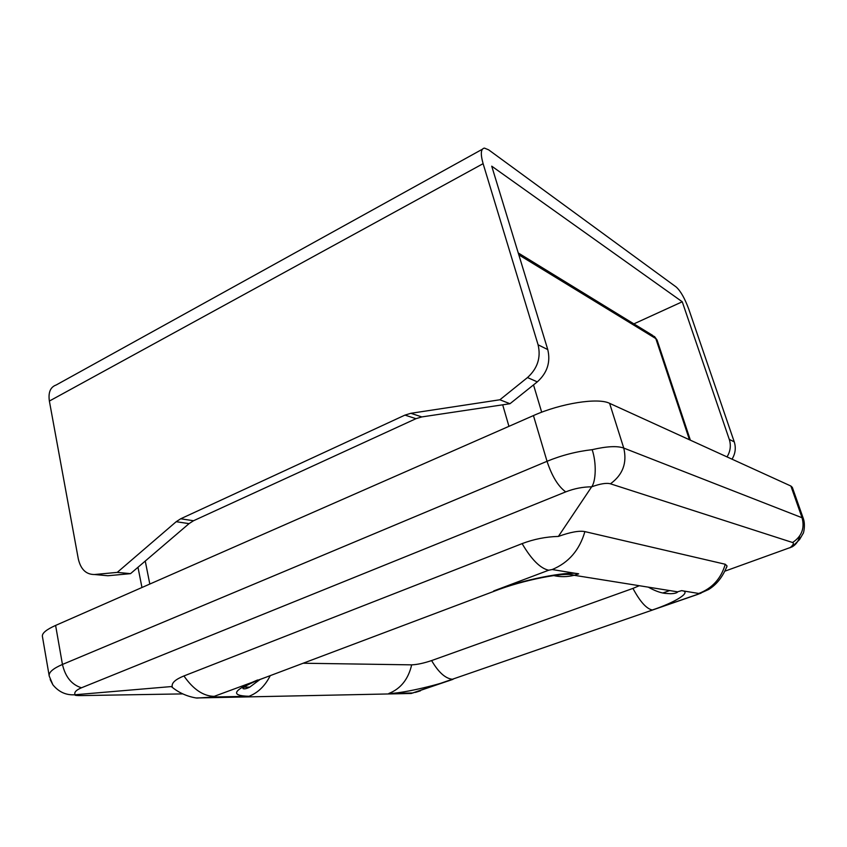 <?xml version="1.0" encoding="UTF-8"?>
<svg xmlns="http://www.w3.org/2000/svg" width="847" height="847" viewBox="0 0 847 847"><rect width="100%" height="100%" fill="white"/><g stroke="black" fill="none" stroke-linecap="round" stroke-linejoin="round"><path stroke-width="1.27" d="M103.323 575.325L107.908 575.748L130.523 573.652L189.04 523.637L193.518 520.746L415.972 418.683L421.817 416.925L509.989 403.723L537.305 381.87C547.247 372.902 550.741 362.145 547.765 349.578L491.726 166.171L682.248 301.776L633.874 323.872M732.03 459.18C735.397 453.6 736.128 447.819 734.243 441.848L688.696 308.964C684.757 298.313 680.596 290.997 676.181 286.995L488.655 149.845L484.42 148.098C480.8 148.712 480.365 153.889 483.108 163.662L49.37 401.055C48.131 392.394 50.407 387.037 56.177 384.993L482.303 149.273M734.243 441.848L729.288 439.392L682.248 301.776M547.765 349.578L538.089 344.803L483.108 163.662M538.089 344.803C541.085 357.529 537.549 368.445 527.49 377.561L499.878 399.773L410.859 413.304L404.961 415.104L180.707 518.777L176.197 521.71L117.257 572.381L94.525 574.52C86.15 574.573 80.74 569.375 78.305 558.925L49.37 401.055M729.288 439.392C731.183 445.427 730.432 451.26 727.044 456.904M117.257 572.381L130.523 573.652M509.989 403.723L499.878 399.773M431.61 660.575C423.744 663.212 417.095 664.641 411.674 664.853C408.286 679.241 400.695 688.77 388.889 693.449L412.891 692.962L453.018 679.315C445.797 678.892 438.661 672.634 431.61 660.575L632.942 588.4C640.046 601.635 646.494 608.834 652.296 609.988L701.051 593.154M669.691 590.571L662.799 592.995M639.316 585.711L632.942 588.4M303.184 663.233L411.674 664.853M249.738 687.108L244.148 687.171M799.674 535.971C798.626 540.958 796.095 544.589 792.104 546.866L725.159 571.069M726.472 567.797L727.054 565.997L725.265 564.261C721.072 578.596 712.242 588.326 698.786 593.472L697.557 594.245M789.944 547.829C793.332 544.949 794.211 543.181 792.58 542.514L610.443 483.806C622.81 474.818 627.256 462.907 623.752 448.074C617.357 445.744 606.823 446.284 592.148 449.672C596.764 463.161 595.812 481.721 591.651 486.824L558.385 536.426C570.402 532.107 579.242 530.497 584.896 531.609L725.265 564.261M268.001 676.488L214.164 696.361C203.291 696.139 193.211 689.331 183.937 675.948L522.112 543.615C531.471 559.549 540.322 568.422 548.687 570.222L493.685 590.962L501.689 588.506M214.164 696.361L213.899 696.996L249.018 696.287C258.028 692.772 265.1 685.89 270.246 675.641M183.937 675.948C175.445 679.4 171.539 682.915 172.227 686.494L171.697 686.885L172.301 687.404M172.227 686.494L75.065 694.752C66.214 695.398 58.824 692.073 52.874 684.789L49.232 676.086L42.382 636.266C42.032 633.154 46.437 629.543 55.606 625.425L533.441 415.581L547.035 461.297C551.948 476.194 558.173 486.39 565.711 491.885L81.481 687.785C76.071 690.072 73.933 692.391 75.065 694.752C74.261 695.376 76.601 695.652 82.064 695.578L182.391 693.905M558.385 536.426C546.019 536.744 533.928 539.137 522.112 543.615M792.104 546.866L799.515 539.634L803.221 533.292C803.295 534.012 805.635 525.765 803.485 518.999L802.067 517.75C804.872 528.189 801.707 536.447 792.58 542.514M81.481 687.785C71.741 684.778 65.399 676.997 62.445 664.45C53.181 668.452 48.755 672.232 49.179 675.79L49.232 676.086M592.148 449.672C576.627 451.44 561.582 455.305 547.035 461.297L62.445 664.45L55.606 625.425M533.441 415.581C560.778 403.288 598.204 397.423 609.607 403.341L790.886 486.03L792.337 487.385L803.485 518.999M537.305 381.87L527.49 377.561M107.908 575.748L94.525 574.52M421.817 416.925L410.859 413.304M404.961 415.104L415.972 418.683M193.518 520.746L180.707 518.777M176.197 521.71L189.04 523.637M518.226 252.935L652.688 335.412L657.06 340.028L654.413 336.418M689.447 439.752L655.811 338.588L518.819 254.852M541.688 412.214L533.515 384.898M502.684 404.813L508.941 426.337M149.813 584.049L145.25 561.063M420.451 690.824L415.401 692.401M388.889 693.449C400.155 693.714 434.363 686.134 453.018 679.315M652.296 609.988C675.842 602.196 692.624 591.534 681.56 590.655L677.568 591.831L574.107 575.282L578.681 573.853L552.18 569.533C568.612 562.757 579.517 550.116 584.896 531.609M196.853 698.066L213.899 696.996M412.891 692.962L397.603 693.767M698.786 593.472L681.56 590.655M553.716 575.579C560.439 577.103 567.236 577.008 574.107 575.282C565.478 571.598 522.366 580.195 494.712 591.037L258.875 679.919C244.497 685.625 242.369 688.367 243.068 688.653C244.518 689.162 246.752 688.643 249.77 687.097L259.997 679.506M257.636 679.972C232.809 690.337 229.939 695.768 249.018 696.287M610.443 483.806C606.568 482.716 600.301 483.722 591.651 486.824C582.895 486.856 574.245 488.539 565.711 491.885M548.687 570.222L552.18 569.533M493.685 590.962C520.577 580.184 568.051 570.751 578.681 573.853M609.607 403.341L623.752 448.074L802.067 517.75L790.886 486.03M141.957 587.5L137.976 567.268M690.369 440.175L657.06 340.028M171.697 686.885C178.77 692.719 186.933 696.414 196.165 697.97L411.24 693.481L697.981 594.298L708.611 589.501C716.668 584.599 722.809 576.765 727.054 565.997M648.304 587.151C654.54 590.666 660.078 592.731 664.906 593.355L670.411 593.715C674.456 593.588 676.859 593.006 677.642 591.947L677.568 591.831M52.874 684.789L50.174 679.548"/></g></svg>
